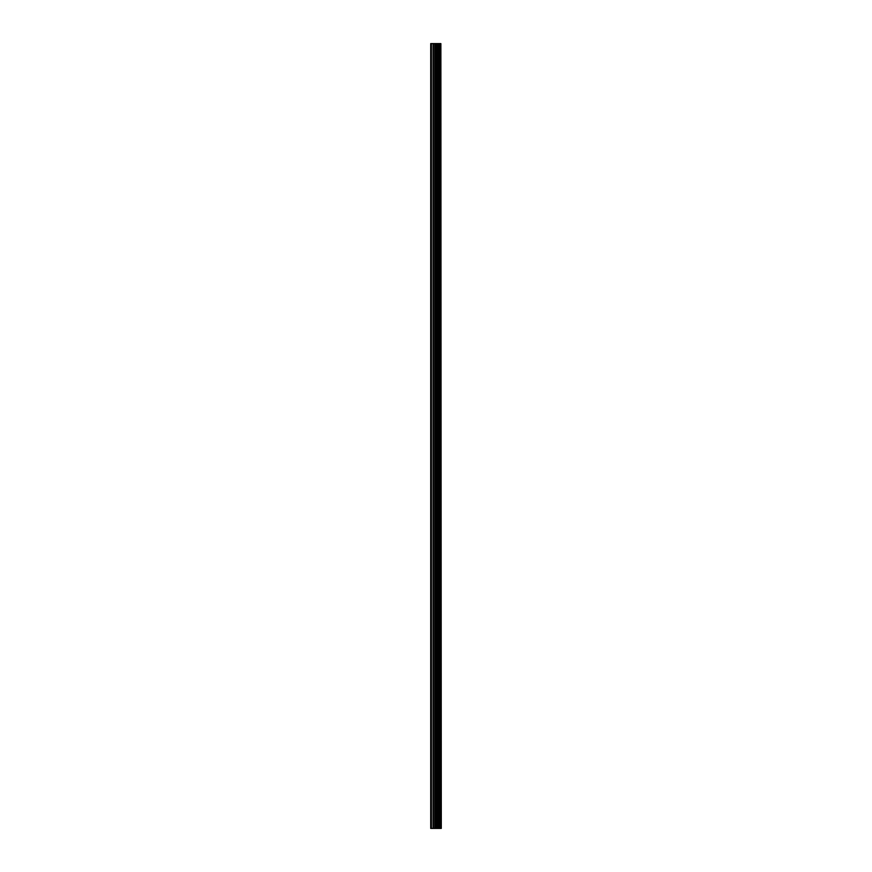 <?xml version="1.0" encoding="UTF-8"?>
<svg xmlns="http://www.w3.org/2000/svg" width="872" height="872" viewBox="0 0 872 872"><rect width="100%" height="100%" fill="white"/><g stroke="black" fill="none" stroke-linecap="round" stroke-linejoin="round"><path stroke-width="1.31" d="M440.872 828.4L440.872 43.6L441.287 828.4L439.75 828.4L439.75 43.6L430.714 43.6L430.714 828.4L434.877 828.4L434.877 43.6M434.877 828.4L439.75 828.4L439.75 43.6L440.872 43.6M438.463 43.6L438.463 828.4L438.463 43.6M438.583 828.4L438.583 43.6M437.363 828.4L437.363 43.6M436.948 828.4L436.948 43.6M436.534 828.4L436.534 43.6M431.389 828.4L431.389 43.6M430.714 828.4L430.714 43.6M440.774 828.4L440.774 43.6M439.63 828.4L439.63 43.6M437.461 828.4L437.461 43.6M435.281 828.4L435.281 43.6M433.482 828.4L433.482 43.6M433.079 828.4L433.079 43.6M439.75 828.4L439.75 43.6"/></g></svg>
